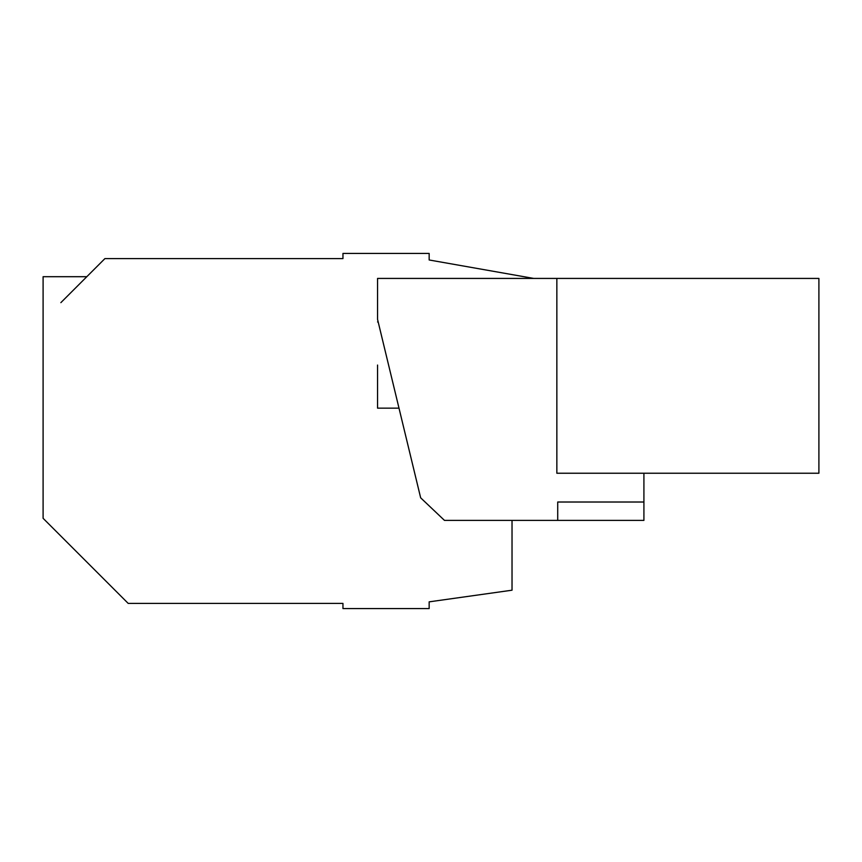 <?xml version="1.0" encoding="UTF-8"?>
<svg xmlns="http://www.w3.org/2000/svg" width="862" height="862" viewBox="0 0 862 862"><rect width="100%" height="100%" fill="white"/><g stroke="black" fill="none" stroke-linecap="round" stroke-linejoin="round"><path stroke-width="1.29" d="M512.028 520.389L512.028 590.201L429.157 601.848L429.157 608.572L342.957 608.572L342.957 603.4L128.19 603.4L43.1 518.31L43.1 276.702L86.814 276.702L104.916 258.6L60.868 302.648M104.916 258.6L342.957 258.6L342.957 253.428L429.157 253.428L429.157 259.979L533.75 278.426M818.9 278.426L556.852 278.426L556.852 473.238L818.9 473.238L818.9 278.426M586.16 278.426L377.556 278.426L377.556 319.371L420.656 497.816L444.469 520.389L557.714 520.389L557.714 502.018L643.914 502.018L557.714 502.018M557.714 520.389L643.914 520.389L643.914 473.238M818.9 453.94L818.9 293.511M388.59 365.057L389.344 368.16M392.63 381.758L394.828 390.874M395.464 393.503L398.998 408.157L377.556 408.157L377.556 365.057M378.181 321.957L377.556 321.957"/></g></svg>

